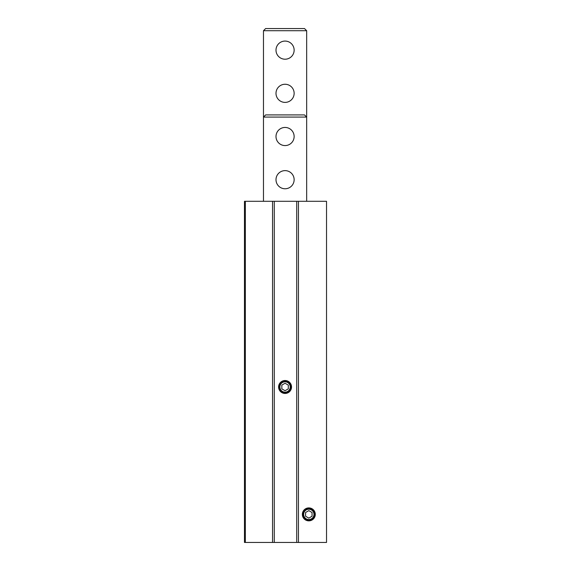 <?xml version="1.0" encoding="UTF-8"?>
<svg xmlns="http://www.w3.org/2000/svg" width="571" height="571" viewBox="0 0 571 571"><rect width="100%" height="100%" fill="white"/><g stroke="black" fill="none" stroke-linecap="round" stroke-linejoin="round"><path stroke-width="0.86" d="M278.591 386.981A6.481 6.481 0 0 1 288.305 381.378A6.481 6.481 0 0 1 288.305 392.591A6.481 6.481 0 0 1 278.591 386.981M245.337 542.45L245.337 201.292L244.474 201.292L244.474 542.45L326.526 542.45L326.526 201.292L298.455 201.292L298.455 542.45M245.337 201.292L298.455 201.292M303.665 514.378A5.153 5.153 0 0 1 311.395 509.917A5.153 5.153 0 0 1 311.395 518.846A5.153 5.153 0 0 1 303.665 514.378M312.059 512.508L312.059 516.248L308.818 518.118L305.578 516.248L305.578 512.508L308.818 510.638L312.059 512.508M296.727 201.292L296.727 542.45M302.345 514.378A6.481 6.481 0 0 1 312.059 508.768A6.481 6.481 0 0 1 312.059 519.988A6.481 6.481 0 0 1 302.345 514.378M274.273 201.292L274.273 542.45M303.001 514.378A5.817 5.817 0 0 1 311.73 509.346A5.817 5.817 0 0 1 311.73 519.417A5.817 5.817 0 0 1 303.001 514.378M279.255 386.981A5.817 5.817 0 0 1 287.977 381.949A5.817 5.817 0 0 1 287.977 392.02A5.817 5.817 0 0 1 279.255 386.981M279.911 386.981A5.153 5.153 0 0 1 287.648 382.52A5.153 5.153 0 0 1 287.648 391.449A5.153 5.153 0 0 1 279.911 386.981M288.305 385.111L285.065 383.248L281.831 385.111L281.831 388.851L285.065 390.721L288.305 388.851L288.305 385.111M304.5 28.55L306.663 30.713L263.474 30.713L265.636 28.55L304.5 28.55M306.663 30.713L306.663 117.076L263.474 117.076L265.636 114.921L304.5 114.921L306.663 117.076L306.663 201.292M263.474 30.713L263.474 201.292M276 50.141A9.072 9.072 0 0 1 289.604 42.29A9.072 9.072 0 0 1 289.604 57.999A9.072 9.072 0 0 1 276 50.141M276 93.33A9.072 9.072 0 0 1 289.604 85.472A9.072 9.072 0 0 1 289.604 101.181A9.072 9.072 0 0 1 276 93.33M276 136.512A9.072 9.072 0 0 1 289.604 128.661A9.072 9.072 0 0 1 289.604 144.363A9.072 9.072 0 0 1 276 136.512M276 179.694A9.072 9.072 0 0 1 289.604 171.842A9.072 9.072 0 0 1 289.604 187.552A9.072 9.072 0 0 1 276 179.694M272.545 201.292L272.545 542.45"/></g></svg>
